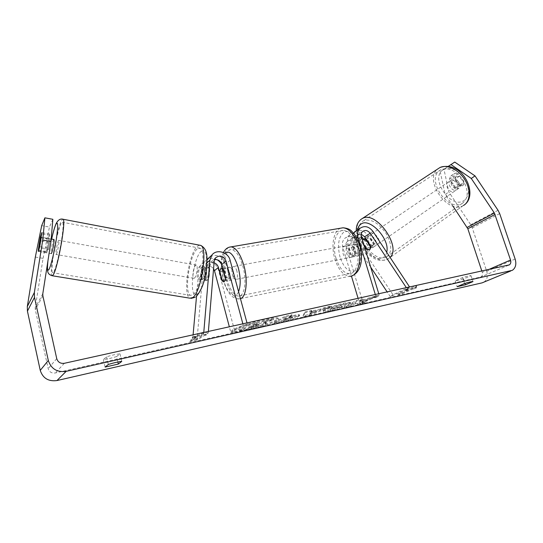 <?xml version="1.0" encoding="UTF-8"?>
<svg xmlns="http://www.w3.org/2000/svg" width="543" height="543" viewBox="0 0 543 543"><rect width="100%" height="100%" fill="white"/><g stroke="black" fill="none" stroke-linecap="round" stroke-linejoin="round"><path stroke-width="0.41" stroke-dasharray="2.71 2.04" d="M366.586 248.762L368.907 247.167L372.6 247.757L373.645 244.323L367.394 234.922C364.197 230.721 360.504 229.336 356.31 230.768M409.85 286.853L392.989 294.761L357.403 241.221C353.405 236.32 349.197 235.357 344.778 238.329C342.518 240.583 341.859 243.515 342.796 247.126L351.416 276.007M353.52 233.09C352.054 235.316 351.735 237.915 352.563 240.888L356.167 252.848C355.93 255.339 355.102 256.663 353.669 256.819L351.552 255.644L348.002 243.807C347.045 240.149 347.703 237.189 349.984 234.915C353.568 232.255 357.342 232.655 361.299 236.117M370.686 267.142L354.681 243.06C352.353 240.21 349.909 239.639 347.337 241.35C346 242.667 345.606 244.384 346.162 246.508L363.029 302.872L359.656 303.625L358.102 298.406M361.244 234.203L357.158 235.017C355.801 236.354 355.414 238.106 355.984 240.271L359.588 252.203C359.351 254.687 358.509 256.011 357.07 256.167L354.946 255L351.396 243.189C350.832 241.038 351.226 239.307 352.57 237.977C355.156 236.253 357.627 236.836 359.982 239.721L364.346 246.284M409.605 287.03L407.155 288.876L406.402 287.742M378.797 293.838L379.17 295.08L363.029 302.872M375.335 294.598L375.715 295.847L379.17 295.08M375.715 295.847L359.656 303.625M363.667 239.28L368.907 247.167M407.155 288.876L390.349 296.729L392.989 294.761M390.349 296.729L387.193 291.985M354.946 255L351.552 255.644M359.588 252.203L356.167 252.848M370.896 246.21L373.645 244.323M450.351 180.595C446.244 182.882 452.305 192.31 456.371 189.969L456.548 189.867C460.722 187.674 454.674 178.118 450.588 180.459L450.351 180.595M459.704 185.815L462.636 185.672L464.014 183.174L459.398 176.271L456.466 176.455L455.129 178.973L459.704 185.815L455.502 188.699C452.577 187.274 451.05 184.987 450.907 181.83L455.129 178.973M362.52 240.264L362.12 242.049L365.432 239.802C365.819 243.047 367.475 245.531 370.38 247.248L367.082 249.515M368.704 235.838C364.95 237.854 371.487 248.008 375.199 245.945L375.362 245.857C379.197 243.95 372.647 233.653 368.921 235.723L368.704 235.838M366.362 239.388L369.281 237.413C372.233 239.13 373.896 241.635 374.276 244.92L370.991 247.18M363.851 244.649L362.12 242.049M459.398 176.271L455.163 179.142C458.129 180.568 459.677 182.882 459.799 186.073L464.014 183.174M459.799 186.073L455.163 179.142M450.907 181.83L455.502 188.699M365.432 239.802L370.38 247.248M374.276 244.92L369.281 237.413M371.446 233.985C367.679 236.008 374.202 246.142 377.928 244.058L378.091 243.977C381.933 242.056 375.41 231.786 371.663 233.863L371.446 233.985M447.982 182.197C443.882 184.477 449.957 193.932 454.016 191.591L454.192 191.496C458.36 189.303 452.292 179.733 448.219 182.068L447.982 182.197M462.188 203.462C468.419 198.575 468.779 190.892 463.281 180.425C456.249 170.746 448.857 167.142 441.113 169.606L439.993 170.244C425.671 178.81 447.378 212.048 461.828 203.659L462.188 203.462M386.643 256.832C392.29 252.325 392.087 244.493 386.032 233.334C378.559 222.881 371.188 218.625 363.932 220.573L362.9 221.144C349.821 228.841 373.034 264.427 386.311 257.009L386.643 256.832M246.447 329.608C237.434 331.583 232.506 332.072 231.678 331.074C230.483 329.452 249.02 322.793 263.939 319.569C272.735 317.689 277.466 317.248 278.118 318.232C279.048 319.976 260.993 326.404 246.447 329.608M246.671 330.443C237.658 332.425 232.737 332.92 231.902 331.936C230.714 330.327 249.264 323.676 264.183 320.451C272.98 318.565 277.704 318.11 278.355 319.087C279.278 320.811 261.224 327.232 246.671 330.443M463.566 278.966L455.224 280.833L462.616 277.575C467.184 276.177 469.987 275.559 471.025 275.701L463.566 278.966L464.998 283.365M454.518 176.081L460.321 184.763C460.457 186.48 459.935 187.668 458.76 188.326L455.109 187.966L449.366 179.373L450.697 175.884L454.518 176.081L458.251 173.563L454.423 173.38L453.079 176.862L458.801 185.428L462.453 185.774C463.634 185.109 464.156 183.921 464.034 182.21L458.251 173.563M116.589 356.595L119.969 353.832C116.304 354.172 111.831 355.163 106.55 356.819L103.38 359.554L109.448 358.543L116.589 356.595L117.865 361.998M47.75 248.049L46.528 252.475L46.236 252.753L46.175 251.423L48.157 238.832L49.684 234.067L47.75 248.049L39.734 246.665M362.038 301.209L364.753 302.023L357.654 303.612L355.244 302.797L350.14 305.288L344.038 306.652L356.71 300.422L362.941 299.044L359.561 300.693L360.348 300.903L370.794 297.306L378.125 295.691L362.038 301.209L362.276 301.996L364.984 302.797L364.753 302.023M320.336 309.089L311.139 311.125L311.594 310.386L304.684 311.913L303.069 315.802L309.252 314.417L331.169 306.062L324.225 307.596L320.336 309.089L320.574 309.917L311.377 311.96L311.139 311.125M35.329 257.07L43.067 258.359L35.241 307.711L35.302 309.659L48.178 368.636C49.291 371.996 51.673 373.441 55.318 372.98L481.057 276.937C482.435 275.939 482.829 274.398 482.252 272.321L481.845 271.079M415.666 287.566L416.535 285.896L405.18 289.901L408.472 289.168L397.883 294.096L401.759 293.227L412.409 288.292L415.666 287.566L415.911 288.34L416.786 286.684L416.535 285.896M196.593 336.253L192.222 337.223L203.184 333.083L206.116 334.135L201.799 335.092L194.835 339.592L189.738 340.732L196.593 336.253L196.824 337.155L189.962 341.615L189.738 340.732M298.304 315.646L299.356 314.811C299.078 314.424 296.654 314.73 292.1 315.734L288.747 316.481L292.046 314.702L285.17 316.223L274.032 322.277L284.389 319.97C290.776 318.517 295.412 317.078 298.304 315.646L298.535 316.474L299.593 315.639C299.315 315.259 296.892 315.564 292.338 316.576L288.978 317.322L288.747 316.481M350.411 302.539C350.31 302.064 347.907 302.336 343.196 303.333C335.594 305.105 329.479 307.066 324.843 309.218L323.214 310.487C323.445 310.996 325.895 310.739 330.558 309.727L342.619 306.34L339.938 306.388L333.558 308.207L330.429 308.499L331.393 307.772L340.183 304.894L343.794 304.521L350.411 302.539L350.649 303.34C350.554 302.879 348.144 303.15 343.434 304.155C335.832 305.926 329.716 307.888 325.074 310.033L323.445 311.295C323.676 311.797 326.126 311.539 330.789 310.521L342.857 307.134L342.619 306.34M483.888 282.143C487.139 279.821 488.076 276.217 486.718 271.33L472.295 227.924L470.747 224.761L448.844 191.978L443.943 169.246L440.217 171.717L445.185 194.496L448.844 191.978M454.742 162.079L443.943 169.246M448.409 166.273L440.217 171.717M452.916 206.069L445.185 194.496M43.067 258.359L49.447 227.055L41.689 225.644M52.854 219.304L49.447 227.055M38.227 250.418L38.315 251.436M48.157 238.832L40.739 237.522M49.752 235.316L41.791 233.897M46.175 251.423L38.281 250.079M119.969 353.832L121.761 361.414M106.55 356.819L108.335 364.468M103.38 359.554L105.125 367.075M449.366 179.373L453.079 176.862M455.109 187.966L458.801 185.428M460.321 184.763L464.034 182.21M471.025 275.701L472.96 281.593M462.616 277.575L464.55 283.507M455.224 280.833L457.118 286.684M265.269 323.065L266.118 322.338L263.436 322.352L273.333 318.87L265.174 320.669L253.615 324.361L256.859 322.508L249.644 324.103L239.327 330.063L260.579 324.938L265.269 323.065L265.5 323.913L266.348 323.187L263.674 323.207L273.57 319.732L273.333 318.87M265.174 320.669L265.412 321.537L256.961 324.531L253.846 325.223L257.097 323.377L249.882 324.979L239.558 330.911L260.81 325.78L260.579 324.938M260.81 325.78L265.5 323.913M239.558 330.911L239.327 330.063M249.882 324.979L249.644 324.103M257.097 323.377L256.859 322.508M253.846 325.223L253.615 324.361M256.961 324.531L256.73 323.669M265.412 321.537L273.57 319.732M263.674 323.207L263.436 322.352M416.786 286.684L405.424 290.675L405.18 289.901M405.424 290.675L408.716 289.942L408.472 289.168M408.716 289.942L398.114 294.856L397.883 294.096M412.409 288.292L412.653 289.066L401.99 293.987L398.114 294.856M401.99 293.987L401.759 293.227M412.653 289.066L415.911 288.34M189.962 341.615L195.066 340.468L194.835 339.592M196.824 337.155L192.453 338.133L203.421 333.999L206.347 335.031L202.03 335.995L195.066 340.468M202.03 335.995L201.799 335.092M206.347 335.031L206.116 334.135M203.421 333.999L203.184 333.083M192.453 338.133L192.222 337.223M310.61 312.008L315.87 310.84L309.917 313.155L310.61 312.008L310.84 312.836L316.107 311.668L315.87 310.84M316.107 311.668L310.148 313.969L309.917 313.155M311.377 311.96L311.831 311.22L311.594 310.386M311.831 311.22L304.922 312.754L304.684 311.913M304.922 312.754L303.299 316.61L303.069 315.802M303.299 316.61L309.483 315.225L309.252 314.417M309.483 315.225L331.406 306.89L331.169 306.062M331.406 306.89L324.463 308.424L324.225 307.596M324.463 308.424L320.574 309.917M310.148 313.969L310.84 312.836M291.801 317.051L283.317 319.399L286.276 317.804L292.182 316.745L292.039 317.879L286.697 319.528L283.548 320.227L283.317 319.399M283.548 320.227L286.514 318.639L286.276 317.804M286.514 318.639L292.039 317.879M288.978 317.322L292.283 315.551L292.046 314.702M292.283 315.551L285.408 317.078L285.17 316.223M285.408 317.078L274.263 323.105L274.032 322.277M274.263 323.105L284.62 320.791C291.007 319.338 295.643 317.899 298.535 316.474M364.984 302.797L357.891 304.392L355.482 303.591L350.371 306.069L344.269 307.44L356.948 301.229L363.179 299.851L359.799 301.494L360.586 301.704L371.039 298.107L378.369 296.485L362.276 301.996M378.369 296.485L378.125 295.691M371.039 298.107L370.794 297.306M360.586 301.704L360.348 300.903M359.799 301.494L359.561 300.693M363.179 299.851L362.941 299.044M356.948 301.229L356.71 300.422M344.269 307.44L344.038 306.652M350.371 306.069L350.14 305.288M355.482 303.591L355.244 302.797M357.891 304.392L357.654 303.612M342.857 307.134L340.176 307.189L339.938 306.388M340.176 307.189L333.796 309.008L330.667 309.306L331.59 308.6L340.42 305.709L344.031 305.322L343.794 304.521M344.031 305.322L350.649 303.34M258.488 324.504L248.83 327.09L251.321 325.664L258.76 324.266L258.719 325.352L249.054 327.945L251.552 326.526L258.719 325.352L258.461 324.517M251.552 326.526L251.321 325.664M249.054 327.945L248.83 327.09M214.057 262.785C211.587 262.099 209.557 262.669 207.976 264.489L206.856 267.387L205.845 279.17L206.537 280.521L207.297 280.344L209.198 276.38L204.901 275.64L205.933 263.708L207.012 260.016M207.005 259.534L204.494 261.767L202.634 266.64L201.596 278.45L202.274 279.794L203.021 279.618L204.901 275.64M217.091 259.717C213.806 257.932 210.596 257.789 207.446 259.289M196.539 296.206L198.874 269.98L200.72 265.16C205.2 258.76 216.677 261.93 218.449 269.959L234.861 331.671L230.863 332.567L229.35 326.845M208.376 331.481L208.247 332.995L196.994 340.183L203.055 270.706L204.161 267.842C207.311 264.984 210.446 265.269 213.562 268.704M208.247 332.995L204.175 332.404M242.87 323.859L243.237 325.237L230.863 332.567M246.99 322.949L247.357 324.32L234.861 331.671M247.357 324.32L243.237 325.237M210.243 256.595C217.404 253.805 222.63 256.194 225.922 263.755L229.431 276.835C229.37 279.509 228.773 280.887 227.632 280.975L225.881 279.591L222.895 268.405L229.703 267.156C227.856 267.801 227.436 270.557 228.44 275.423C229.302 278.362 230.375 279.95 231.651 280.202C233.49 279.57 233.911 276.808 232.906 271.921C232.037 268.989 230.972 267.4 229.703 267.156M203.442 332.574L192.677 339.579L193.098 334.855M196.994 340.183L192.677 339.579M209.198 276.38L210.202 264.468L211.329 261.543L214.478 259.629M222.196 280.297L225.881 279.591M225.365 277.602L229.431 276.835M205.845 279.17L201.596 278.45M219.895 271.67L224.727 270.781L225.243 276.02L227.225 280.127L222.392 281.05M223.132 269.233L227.66 268.405L229.669 272.525L230.191 277.833L225.318 278.763M356.853 244.669L355.414 244.133C354.212 244.221 353.412 245.198 353.011 247.065L348.939 247.818L349.271 252.678L351.504 256.377L355.584 255.604L357.07 256.167C358.251 256.079 359.045 255.122 359.452 253.276L356.853 244.669L352.746 245.422L355.013 249.142L355.346 254.056L359.452 253.276M352.264 249.651C351.355 246.963 350.126 245.545 348.579 245.388C346.258 246.094 345.579 248.694 346.543 253.187C347.445 255.889 348.681 257.321 350.249 257.477C352.556 256.771 353.228 254.165 352.264 249.651M353.011 247.065L355.584 255.604M230.191 277.833L227.66 268.405M224.727 270.781L227.225 280.127M348.939 247.818L351.504 256.377M355.346 254.056L352.746 245.422M348.81 250.296C347.9 247.601 346.678 246.176 345.131 246.02C342.823 246.726 342.158 249.332 343.122 253.832C344.018 256.54 345.253 257.973 346.814 258.135C349.108 257.43 349.773 254.823 348.81 250.296M236.931 271.167C236.062 268.249 234.99 266.667 233.714 266.423C231.847 267.075 231.42 269.823 232.418 274.67C233.286 277.602 234.359 279.19 235.648 279.435C237.508 278.803 237.936 276.048 236.931 271.167M226.804 279.034C229.865 289.541 233.734 295.243 238.411 296.152C244.465 296.933 247.072 281.023 242.925 266.511C239.802 256.099 235.988 250.479 231.488 249.644C225.189 248.898 222.834 264.903 226.804 279.034M336.029 258.251C339.212 267.964 343.638 273.109 349.298 273.686C356.636 274.059 360.633 258.984 356.351 245.606C353.099 236.015 348.749 230.938 343.305 230.381C335.655 229.988 331.909 245.164 336.029 258.251M53.818 239.47L53.581 239.796C52.467 241.723 50.431 253.221 51.137 253.629L38.261 251.402M41.166 237.759L50.105 239.361L48.51 249.536L39.517 247.968L39.693 246.875M38.438 251.341L39.517 247.968M209.686 268.018L209.198 267.407L208.376 267.597L206.808 270.4L201.738 269.498C200.537 273.414 200.265 276.57 200.91 278.98L207.297 280.344L208.885 277.554L203.747 276.659C204.969 272.674 205.247 269.484 204.575 267.095L209.686 268.018L208.885 277.554M198.752 278.864C200.937 277.378 202.559 266.423 200.686 265.873L199.892 266.077C197.706 267.665 196.125 278.45 197.991 279.041L198.752 278.864M206.001 279.862L206.808 270.4M38.173 250.771L47.078 252.319L48.66 242.239L39.802 240.658M48.51 249.536L50.105 239.361M48.66 242.239L47.078 252.319M201.738 269.498L200.91 278.98M203.747 276.659L204.575 267.095M194.455 278.118C196.607 276.625 198.243 265.649 196.403 265.106L195.616 265.31C193.464 266.912 191.869 277.717 193.702 278.294L194.455 278.118M56.404 254.212C57.544 252.414 59.601 240.732 58.848 240.373L58.474 240.671C57.32 242.585 55.305 254.063 56.051 254.477L56.404 254.212M61.101 223.485C56.94 230.863 49.902 270.971 52.515 272.681L53.703 271.873C57.721 266.029 65.282 223.329 62.52 222.263L61.101 223.485M197.095 249.033C189.432 255.237 183.887 293.091 190.41 295.344L192.941 294.822C200.659 290.003 206.693 249.97 200.041 248.185L197.095 249.033M362.724 237.868L357.403 241.221M348.002 243.807L342.796 247.126M359.982 239.721L354.681 243.06M351.396 243.189L346.162 246.508M361.462 236.796L355.984 240.271M356.914 238.112L352.563 240.888M372.966 231.413L367.394 234.922M463.518 205.444L463.159 205.641C447.683 214.709 423.608 180.072 437.651 169.049M443.122 169.783C429.506 177.907 450.459 209.286 463.79 200.693C469.77 195.867 469.953 188.455 464.34 178.464C457.22 169.416 450.147 166.525 443.122 169.783M360.64 219.671C347.853 229.784 373.462 267.183 387.736 259.14L390.173 257.28M386.745 252.122C386.195 254.681 384.994 256.486 383.134 257.545C373.991 263.491 354.979 242.619 357.661 229.872M64.346 363.294L55.318 372.98M508.567 265.174L480.27 277.256M498.04 210.297L470.747 224.761M488.503 269.606L482.252 272.321M56.737 358.631L48.178 368.636M42.863 295.84L35.302 309.659M42.795 293.77L35.241 307.711M515.137 259.038L486.718 271.33M499.675 213.603L472.295 227.924M265.527 323.893L265.296 323.051M251.524 328.237L251.3 327.395M286.697 319.528L286.46 318.7M289.711 317.933L289.473 317.092M292.066 317.859L291.835 317.031M298.569 316.454L298.338 315.632M292.338 316.576L292.1 315.734M284.62 320.791L284.389 319.97M343.434 304.155L343.196 303.333M325.074 310.033L324.843 309.218M325.04 310.053L324.809 309.238M330.789 310.521L330.558 309.727M333.796 309.008L333.558 308.207M331.59 308.6L331.359 307.793M331.63 308.587L331.393 307.772M340.42 305.709L340.183 304.894M256.215 325.488L255.984 324.633M253.656 326.913L253.425 326.065M202.634 266.64L198.874 269.98M222.426 266.661L218.449 269.959M206.856 267.387L203.055 270.706M230.11 260.287L225.922 263.755M206.971 262.792L205.933 263.708M214.207 260.973L210.202 264.468M240.454 298.677L238.9 298.921C233.646 297.903 229.316 291.51 225.895 279.74C221.972 265.608 223.492 249.332 229.248 247.18M224.687 253.201C222.888 255.224 221.856 258.706 221.585 263.66M221.551 264.4L223.397 279.38C226.825 293.037 235.133 300.211 238.567 291.672M340.719 228.175C333.565 230.463 330.816 245.864 334.875 258.963C338.438 269.851 343.393 275.613 349.746 276.258L238.9 298.921C232.2 299.03 226.954 292.636 223.153 279.747L221.171 263.715M340.061 257.199C337.237 245.531 338.432 237.216 343.638 232.261C349.699 229.608 354.864 233.985 359.133 245.409C362.371 255.95 360.416 267.977 355.183 270.794C349.027 272.79 343.984 268.256 340.061 257.199M52.44 275.79L51.938 275.708C49.019 273.747 56.866 229.017 61.535 220.662L62.635 219.175M199.519 245.171L197.333 246.352C188.767 253.384 182.591 295.623 189.88 298.175L191.129 298.365M201.195 251.334C205.363 248.708 207.141 253.724 206.53 266.375C205.559 278.064 201.175 291.191 197.414 293.967C188.462 301.474 192.494 258.305 201.195 251.334M51.653 239.076C49.929 246.922 48.687 254.199 47.927 260.911M375.199 245.945L372.43 247.846M349.984 234.915L344.778 238.329M352.57 237.977L347.337 241.35M362.636 231.481L357.158 235.017M350.249 257.477L353.669 256.819M356.289 230.775C356.819 238.418 360.104 245.558 366.145 252.196C372.525 257.749 377.507 262.656 387.736 259.14L465.358 204.093M456.371 189.969L458.76 188.326M365.473 238.058L368.921 235.723M450.588 180.459L456.711 176.319M377.928 244.058L454.016 191.591M363.932 220.573L441.113 169.606M386.311 257.009L461.828 203.659M371.663 233.863L448.219 182.068M231.902 331.936L231.678 331.074M450.961 175.735L454.688 173.231M508.676 265.147L481.057 276.937M512.368 270.312L510.719 270.998M49.684 234.067L41.757 232.648M46.236 252.753L38.281 251.402M278.355 319.087L278.118 318.232M266.348 323.187L266.118 322.338M292.182 316.745L292.412 317.58M299.356 314.811L299.593 315.639M323.214 310.487L323.445 311.295M330.429 308.499L330.667 309.306M258.991 325.114L258.76 324.266M204.494 261.767L200.72 265.16M207.976 264.489L204.161 267.842M215.34 258.02L211.329 261.543M231.651 280.202L227.632 280.975M206.537 280.521L202.274 279.794M223.444 252.563C222.121 255.359 221.374 258.801 221.198 262.88M355.414 244.133L348.579 245.388M352.102 275.776L349.746 276.258M345.131 246.02L233.714 266.423M349.298 273.686L238.411 296.152M343.305 230.381L231.488 249.644M346.814 258.135L235.648 279.435M51.171 238.995L41.254 237.21M209.198 267.407L200.686 265.873M206.51 280.514L197.991 279.041M196.451 296.288L195.012 297.34M51.633 239.076C49.854 247.187 48.585 254.694 47.825 261.583M196.403 265.106L58.848 240.373M190.41 295.344L52.515 272.681M200.041 248.185L62.52 222.263M193.702 278.294L56.051 254.477"/><path stroke-width="0.81" d="M364.346 246.284L366.179 249.04L366.586 248.762M366.179 249.04L369.864 249.644L370.896 246.21L364.631 236.789L361.244 234.203M361.299 236.117L363.667 239.28M409.605 287.03L372.966 231.413C368.826 226.329 364.502 225.311 359.989 228.345C357.681 230.653 357.022 233.68 358.013 237.413L375.335 294.598M406.402 287.742L370.183 233.286C367.774 230.334 365.263 229.737 362.636 231.481C361.271 232.832 360.878 234.603 361.462 236.796L378.797 293.838M351.416 276.007L358.102 298.406M356.31 230.768L353.52 233.09M387.193 291.985L370.686 267.142M366.362 239.388L363.389 239.463L362.52 240.264M363.851 244.649L367.082 249.515L369.864 249.644L370.991 247.18M365.948 239.667L370.957 247.201M464.998 283.365L465.46 284.783L457.118 286.684L464.55 283.507C469.125 282.116 471.928 281.478 472.96 281.593L465.46 284.783M117.865 361.998L118.347 364.054L121.761 361.414C118.102 361.808 113.623 362.826 108.335 364.468L105.125 367.075L118.347 364.054M38.315 251.436L39.734 246.665L41.757 232.648L40.291 237.44L38.227 250.418M50.961 241.499L42.741 240.06L44.899 217.831L52.854 219.304L50.961 241.499L42.795 293.77L42.863 295.84L56.737 358.631C57.931 362.208 60.47 363.769 64.346 363.294L509.382 264.848C510.78 263.817 511.167 262.215 510.549 260.036L494.381 213.012L471.27 178.471L450.975 164.57L448.409 166.273M44.899 217.831L41.689 225.644L35.329 257.07L27.306 306.564L27.428 311.132L40.25 370.394C42.863 378.281 48.442 381.661 56.981 380.548L482.116 282.855L510.719 270.998M42.741 240.06L34.358 292.494L34.494 297.347L48.307 360.457C51.117 368.873 57.056 372.505 66.144 371.358L512.368 270.312C515.687 267.909 516.603 264.149 515.137 259.038L499.675 213.603L498.04 210.297L475.016 175.891L471.27 178.471M450.975 164.57L454.742 162.079L475.016 175.891M481.845 271.079L467.835 228.759L452.916 206.069M40.739 237.522L40.291 237.44M214.478 259.629C218.082 259.31 220.546 260.932 221.863 264.489L225.365 277.602C225.318 280.283 224.727 281.661 223.601 281.749C224.524 281.722 225.101 280.724 225.318 278.763L222.793 269.301L221.632 268.636L222.908 268.405L222.426 266.661C221.564 263.66 219.786 261.346 217.091 259.717M207.446 259.289L207.005 259.534M213.562 268.704L214.471 270.685L229.35 326.845M221.632 268.636C220.689 268.663 220.112 269.674 219.895 271.67L222.392 281.05L223.601 281.749L221.856 280.358L218.408 267.387C217.723 265.127 216.27 263.593 214.057 262.785M208.376 331.481L214.207 260.973L215.34 258.02C219.698 254.701 223.254 255.699 226.003 261.02L242.87 323.859M204.175 332.404L203.781 332.35L209.883 260.199L211.77 255.224C216.365 248.613 228.236 251.966 230.11 260.287L246.99 322.949M207.012 260.016L210.243 256.595M193.098 334.855L196.539 296.206M203.781 332.35L203.442 332.574M221.856 280.358L222.196 280.297M222.793 269.301L223.132 269.233M51.137 253.629L51.476 253.357C52.576 251.552 54.653 239.843 53.94 239.49L53.818 239.47M39.693 246.875L41.166 237.759L41.071 237.176L40.752 237.488L39.802 240.658L38.438 251.341M358.013 237.413L356.914 238.112M370.183 233.286L364.631 236.789M437.651 169.049L439.973 167.522C446.991 164.04 458.584 169.552 464.794 179.672C471.107 189.745 470.347 201.684 463.518 205.444M361.4 219.073L360.64 219.671M357.661 229.872C358.081 227.279 359.174 225.372 360.939 224.164C369.552 217.044 390.22 239.191 386.745 252.122M390.173 257.28C401.61 246.563 376.17 210.657 362.683 218.347L361.489 219.012M510.549 271.038L482.116 282.855M66.144 371.358L56.981 380.548M494.381 213.012L467.17 227.402M495.08 214.431L467.835 228.759M510.549 260.036L488.503 269.606M34.358 292.494L27.306 306.564M34.494 297.347L27.428 311.132M48.307 360.457L40.25 370.394M218.408 267.387L214.471 270.685M226.003 261.02L221.863 264.489M209.883 260.199L206.971 262.792M229.248 247.18L231.148 246.855C236.171 247.784 240.44 254.07 243.943 265.717C248.137 280.493 246.223 297.096 240.454 298.677M238.567 291.672C240.814 285.604 240.719 277.616 238.275 267.706C234.047 254.674 229.519 249.841 224.687 253.201M221.585 263.66L221.551 264.4M349.746 276.258C357.946 276.672 362.432 259.805 357.627 244.812C353.982 234.087 349.115 228.406 343.033 227.782L340.719 228.175M62.635 219.175L63.137 219.263C66.239 220.41 57.741 268.391 53.255 274.833L51.938 275.708C49.678 274.853 48.361 273.753 47.988 272.403C47.648 270.801 46.969 271.079 47.825 261.583M47.927 260.911C47.126 268.853 47.479 271.683 48.992 269.396C50.913 266.063 54.422 251.742 56.323 239.327C58.189 225.956 58.081 220.906 56.004 224.171C54.728 226.886 53.275 231.854 51.653 239.076M52.44 275.79L189.88 298.175L192.684 297.612C201.338 292.317 208.118 247.357 200.666 245.388L199.519 245.171M359.989 228.345L354.545 231.922M356.289 230.775C356.113 225.888 357.728 222.06 361.129 219.291L439.973 167.522C462.134 159.852 478.139 193.322 465.358 204.093M363.389 239.463L365.473 238.058M509.382 264.848L508.676 265.147M211.77 255.224L207.806 258.787M352.102 275.776C362.161 271.398 363.111 257.09 359.656 244.839L355.285 235.397L351.735 231.27C350.113 229.343 347.208 228.182 343.033 227.782L231.148 246.855C227.761 247.146 225.189 249.047 223.444 252.563M221.198 262.88L221.171 263.715M196.451 296.288C201.724 289.976 205.05 280.941 206.428 269.165C207.188 258.312 208.349 249.359 200.666 245.388L63.137 219.263C60.416 218.456 58.087 219.881 56.16 223.519C54.687 226.886 53.173 232.071 51.633 239.076M53.94 239.49L51.171 238.995M195.012 297.34L191.129 298.365"/></g></svg>
